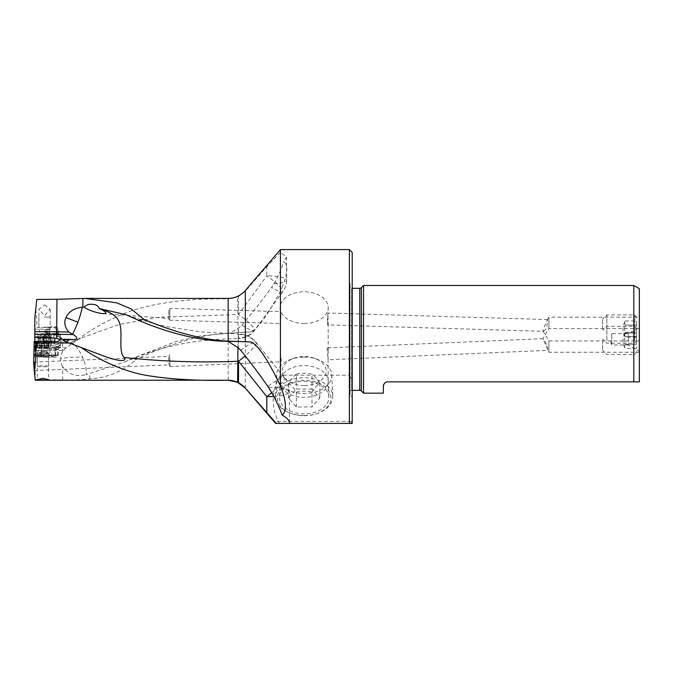 <?xml version="1.0" encoding="UTF-8"?>
<svg xmlns="http://www.w3.org/2000/svg" width="673" height="673" viewBox="0 0 673 673"><rect width="100%" height="100%" fill="white"/><g stroke="black" fill="none" stroke-linecap="round" stroke-linejoin="round"><path stroke-width="0.5" stroke-dasharray="3.37 2.52" d="M228.155 380.253L228.155 333.228C215.343 334.027 202.607 336.063 189.937 339.327C168.385 345.569 150.348 352.358 135.82 359.71L130.688 359.163L124.707 361.931L86.304 374.6C86.581 369.729 85.37 363.984 82.653 357.371C77.53 346.41 72.886 341.707 68.722 343.28L61.933 343.28L61.941 338.477L60.242 336.786L58.955 336.786L58.315 329.156L56.557 327.457L37.175 327.457L35.804 308.604L36.763 299.435M72.768 343.28L78.236 339.327C92.176 328.458 109.859 318.935 131.277 310.766C158.668 302.211 190.964 298.257 228.155 298.921L237.653 296.81L238.284 338.477L216.05 339.402L198.552 341.161C184.293 342.969 170.277 345.956 156.506 350.12C143.585 354.267 132.985 358.204 124.707 361.931M44.553 304.861L50.206 309.218L44.553 315.645L38.908 309.218L44.553 304.861M34.668 333.959L58.761 333.387L56.339 333.387L57.012 336.786L60.242 336.786M57.012 336.786L58.955 336.786M61.933 343.28L60.452 343.28L60.461 335.087L57.693 335.087L57.693 336.786M61.941 338.477L60.452 338.477L59.031 336.786M49.44 333.387L49.331 335.087L53.848 335.087L53.848 345.619L59.88 343.28L70.539 343.28C72.348 343.053 70.901 344.568 66.206 347.806L35.492 347.806L34.718 340.454M60.452 343.28L59.88 343.28M69.403 343.28L80.331 338.359L68.52 343.28L70.539 343.28M53.848 345.619L35.543 344.929M35.021 345.485A57.558 5.014 180 0 1 43.669 345.51L45.646 345.527L44.485 345.577L43.955 347.293L44.46 348.437L34.979 348.387L34.803 341.505M34.979 348.387L34.92 355.016L33.717 356.875L42.677 357.043A1.699 1.312 -83.9 0 1 41.541 355.453L41.541 349.708L40.801 354.545L33.734 354.511M35.492 347.806L35.173 379.454L33.827 366.684M34.861 341.505L34.861 342.38M45.646 345.527L50.265 343.726L43.854 343.667L43.854 341.522M34.996 345.527L44.485 345.577M34.685 336.786L45.184 336.786L49.331 338.477L34.718 338.477M45.184 336.786L34.676 336.786M50.382 333.387L49.508 333.387L49.508 329.156L48.877 327.457L57.331 327.457L54.505 327.457L56.103 329.156L56.103 333.387L57.331 333.387L55.876 333.387M46.588 333.387L49.508 333.387M44.696 333.959L44.544 336.786M58.425 333.959L56.49 333.959M56.557 327.457L37.175 327.457M45.284 327.457L38.058 327.457L45.284 327.457M34.66 319.473L35.804 308.604M34.66 327.953L34.794 327.457M236.374 341.463L246.259 341.775M247.622 341.825L250.97 341.985M349.388 249.599L349.388 375.214L280.431 375.214L280.431 291.039C287.581 275.089 288.717 265.255 283.855 261.545L286.597 256.901L280.431 252.282L280.431 249.599M280.431 252.282L266.802 266.643L245.309 291.14L245.309 290.517M130.688 359.163L175.039 341.85L200.52 335.852L229.459 333.177L238.343 328.214L241.792 325.067A19.786 3.415 -143.8 0 0 254.52 330.367A19.786 3.415 -143.8 0 0 254.646 329.93A19.786 3.415 -143.8 0 0 238.545 314.484L238.545 296.381L237.653 296.81M238.545 296.381L245.309 291.14M76.688 340.429L80.331 338.359L119.491 324.369L158.828 317.277L238.545 314.484L266.802 275.821A19.786 3.415 36.2 0 1 282.778 291.703A19.786 3.415 36.2 0 1 271.64 287.413L273.886 283.947C278.227 276.267 281.55 268.805 283.855 261.545M254.646 329.93A19.786 19.34 -0 0 1 238.545 338.023L238.343 328.214M228.155 333.228L251.13 331.839C257.279 328.348 264.649 320.584 280.431 291.039M251.13 331.839L229.459 333.177M241.792 325.067C251.332 314.022 261.284 301.47 271.648 287.405M35.173 379.454L62.648 379.951C72.625 380.136 81.652 379.799 89.728 378.949C107.831 377.704 123.193 371.294 135.82 359.71M62.648 379.951L62.648 366.583C68.419 374.457 76.31 377.124 86.304 374.6M62.648 366.583A15.168 14.856 161.7 0 1 60.604 358.877A19.786 4.198 0 0 1 76.537 357.17A19.786 4.198 0 0 1 82.653 357.371M35.492 350.347L63.506 350.33L62.648 351.626A15.168 14.856 -18.3 0 0 60.604 358.877M34.13 369.57L34.239 370.562L34.13 369.57M41.541 349.708L41.835 347.882L33.953 347.823M41.835 347.882A7.344 0.639 0 0 0 41.987 347.891L38.883 347.865M34.155 346.284L46.479 346.393L42.155 347.899L35.854 347.848M44.46 348.437L49.995 349.026L49.995 353.249L49.028 355.277L53.874 355.546L55.329 354.73L55.615 353.796L55.615 349.573L57.382 349.27L56.423 349.043L55.489 349.758L55.893 346.528L55.018 349.926L55.018 354.713A6.217 0.538 180 0 1 58.408 355.193A6.217 0.538 180 0 1 51.838 355.731A6.217 0.538 180 0 1 51.543 355.731L46.479 355.689A7.344 0.639 180 0 1 41.541 355.453L40.801 355.369L41.642 356.917L42.862 357.052A1.699 1.312 -83.9 0 1 42.677 357.043L46.647 357.237L46.479 346.393M42.567 356.547A6.503 0.564 0 0 0 49.247 356.118A6.503 0.564 0 0 0 43.299 355.411A6.503 0.564 0 0 0 36.628 356.118A6.503 0.564 0 0 0 42.567 356.547M56.423 349.043L49.995 349.026M58.374 341.169L58.374 345.956L60.292 344.366L59.409 345.888L57.138 347.26A6.217 0.538 0 0 0 55.506 347.133M55.893 346.528L56.911 346.486A6.217 0.538 0 0 0 58.164 346.41M58.374 345.956L58.055 347.016L57.138 347.26M237.948 347.546L238.276 333.959L200.865 331.94L168.149 326.876C156.893 324.647 142.903 320.609 126.196 314.762M240.673 350.288A22.613 3.693 -38.6 0 1 256.211 342.464A22.613 3.693 -38.6 0 1 256.363 342.952A22.613 22.125 180 0 0 238.545 334.447A22.613 22.125 180 0 0 238.208 334.456L238.208 334.439C237.519 334.397 237.628 334.245 238.52 333.985C237.931 335.617 238.503 328.777 238.292 347.848M271.707 392.721A22.613 3.693 141.4 0 0 284.477 377.847A22.613 3.693 141.4 0 0 267.862 386.47M256.363 342.952A22.613 3.693 -38.6 0 1 245.182 355.857M349.388 423.401L275.602 423.401L352.215 423.401L352.215 420.709L350.683 423.401L352.215 423.401M352.215 252.425L352.215 420.709M349.388 375.214L352.215 380.001M350.683 423.401L279.32 423.401C270.739 407.401 271.11 391.333 280.431 375.214M304.171 381.288A24.691 16.303 180 0 1 328.853 397.137A24.691 16.303 180 0 1 304.171 413.887A24.691 16.303 180 0 1 279.488 397.137A24.691 16.303 180 0 1 304.171 381.288M275.602 423.401L273.869 421.407L352.215 421.407M352.215 397.12L352.215 281.533L352.215 397.12L350.053 394.958A2.263 2.263 0 0 1 349.388 393.36L349.388 285.293A2.263 2.263 0 0 1 350.053 283.695L350.053 394.958L350.053 283.695L352.215 281.533M349.388 285.293L349.388 393.36M349.388 286.05L349.388 392.595L349.388 286.05A2.263 2.263 0 0 0 351.651 288.313L352.215 288.313M349.388 392.595A2.263 2.263 0 0 1 351.651 390.34L351.651 288.313L351.651 390.34L352.215 390.34M363.521 285.487L363.521 393.167M633.806 285.487L633.806 381.86L387.825 381.86M387.236 381.894L386.639 382.02M385.469 382.516L383.921 384.098M383.602 384.754L383.383 385.545M383.307 386.378L383.307 393.167M639.35 288.692L639.35 381.86M639.35 351.34L639.35 327.314L639.35 351.34L628.338 344.98L628.338 333.673L628.338 344.98L611.74 344.98L611.74 333.673L628.338 333.673L639.35 327.314M639.35 340.395L639.35 352.265L639.35 340.395M639.35 329.063L639.35 317.193L639.35 329.063M611.74 333.673L611.74 344.98L609.688 339.327M548.916 340.395L548.916 352.265L548.916 340.395M639.35 328.525L548.916 328.525L542.775 338.738L544.802 340.395C546.88 345.535 547.872 348.858 547.78 350.347L328.045 359.777L328.197 350.305L327.633 347.916L542.926 338.679L548.916 352.265L639.35 352.265M327.633 347.916C325.959 347.63 328.904 360.097 328.045 359.777L328.197 381.49A24.026 15.858 180 0 1 304.171 397.348A24.026 15.858 180 0 1 280.153 381.49A24.026 15.858 180 0 1 280.161 381.053A24.026 15.858 180 0 1 304.171 365.624A24.026 15.858 180 0 1 328.188 381.053A24.026 15.858 180 0 1 328.197 381.49M304.171 323.511A24.026 15.858 0 0 0 328.197 307.654A24.026 15.858 0 0 0 304.171 291.796A24.026 15.858 0 0 0 280.153 307.654A24.026 15.858 0 0 0 304.171 323.511M543.658 331.318L545.853 329.063L547.023 325.48L547.612 319.566L543.271 329.063L542.875 330.88L543.658 331.318L327.633 324.899L328.197 322.493L327.978 318.968C328.188 311.321 328.037 311.321 327.507 318.968C327.499 326.624 327.658 326.615 327.978 318.968C328.188 311.321 328.037 311.321 327.507 318.968M547.612 319.566L328.045 313.038L328.197 313.786L328.197 307.654M280.834 317.563C280.843 309.908 280.691 309.908 280.363 317.563C280.153 325.219 280.313 325.219 280.834 317.563C280.313 325.219 280.153 325.219 280.363 317.563L280.153 307.654M169.604 320.188L168.62 318.422L168.94 309.959L169.975 308.343L169.621 320.205L169.975 308.343L280.717 311.633L280.153 314.039M169.621 320.205L280.296 323.494L280.153 322.746L280.296 349.943C279.438 349.624 282.382 362.091 280.708 361.805L280.153 359.416L280.296 349.943M168.923 309.967L168.629 318.438L102.969 313.618M170.05 366.558L169.546 354.696L170.05 366.558L280.708 361.805M33.81 362.099L168.612 356.429L168.973 364.901L168.595 356.438L169.537 354.705M548.916 329.063L548.916 317.193L548.916 329.063M34.92 355.016L53.142 354.814L57.382 355.184L53.874 355.546L53.26 356.497L54.74 355.638L55.615 353.796M55.615 349.573L56.221 349.733A1.699 0.757 87.5 0 1 56.145 349.733M55.018 349.926L55.413 349.321M40.801 354.545L40.801 355.369L33.726 355.336M37.452 356.404A5.653 0.496 0 0 1 37.284 356.286A5.653 0.496 0 0 1 42.937 355.798A5.653 0.496 180 0 1 43.257 355.798A5.653 0.496 180 0 1 48.591 356.286A5.653 0.496 180 0 1 48.422 356.404A5.653 0.496 180 0 1 42.937 356.783A5.653 0.496 180 0 1 42.618 356.783A5.653 0.496 0 0 1 37.452 356.404L36.628 356.118M63.506 350.33L66.206 347.806M44.553 327.145L50.206 327.145L44.553 327.145M634.824 329.063L634.824 314.93L634.824 329.063M636.523 329.063L636.523 340.26L636.523 329.063M606.853 329.063L606.853 314.93L606.853 329.063M602.613 329.063L602.613 319.17L602.613 329.063M636.523 337.173L625.217 337.173A14.629 7.378 0 0 1 625.217 333.051L636.523 333.051L636.523 337.173L636.523 325.084L636.523 333.051L625.217 333.051A14.604 14.604 0 0 1 625.217 325.084L636.523 325.084L636.523 320.954L636.523 325.084L625.217 325.084A14.629 7.378 180 0 1 625.217 320.954L636.523 320.954M625.217 320.954A14.629 7.378 180 0 0 625.217 325.084A14.604 14.604 0 0 0 625.217 333.051A14.629 7.378 0 0 0 625.217 337.173A16.219 16.219 0 0 1 625.217 320.954M634.824 340.395L634.824 326.262L634.824 340.395M636.523 340.395L636.523 329.198L636.523 340.395M606.853 340.395L606.853 326.262L606.853 340.395M602.613 340.395L602.613 350.288L602.613 340.395M636.523 348.505L625.217 348.505A14.629 7.378 0 0 1 625.217 344.374L636.523 344.374L636.523 348.505L636.523 336.407L636.523 344.374L625.217 344.374A14.604 14.604 0 0 1 625.217 336.407L636.523 336.407L636.523 332.285L636.523 336.407L625.217 336.407A14.629 7.378 180 0 1 625.217 332.285L636.523 332.285M625.217 332.285A14.629 7.378 180 0 0 625.217 336.407A14.604 14.604 0 0 0 625.217 344.374A14.629 7.378 0 0 0 625.217 348.505A16.219 16.219 0 0 1 625.217 332.285M304.171 380.304A26.819 17.708 0 0 0 278.176 393.655A26.819 17.708 0 0 0 291.384 413.575A26.819 17.708 0 0 0 304.171 415.721A26.819 17.708 0 0 0 316.958 413.575A26.819 17.708 0 0 0 330.165 393.655A26.819 17.708 0 0 0 304.171 380.304M311.994 389.07L296.347 389.07L288.524 398.012L296.347 406.963L311.994 406.963L319.818 398.012L311.994 389.07L311.994 374.205C306.779 373.002 301.563 373.002 296.347 374.205L296.347 389.07M304.171 415.552A28.619 18.894 180 0 1 290.526 413.264A28.619 18.894 180 0 1 275.568 396.052A28.619 18.894 180 0 1 304.171 377.763A28.619 18.894 180 0 1 332.773 396.052A28.619 18.894 180 0 1 317.816 413.264A28.619 18.894 180 0 1 304.171 415.552M304.171 357.085A27.585 18.213 180 0 1 317.32 359.289A27.585 18.213 180 0 1 331.739 374.718A27.585 18.213 180 0 1 304.171 393.512A27.585 18.213 180 0 1 276.603 374.718A27.585 18.213 180 0 1 291.022 359.289A27.585 18.213 180 0 1 304.171 357.085M304.171 385.536A21.931 14.478 180 0 1 282.912 374.617A21.931 14.478 180 0 1 293.714 358.33A21.931 14.478 180 0 1 304.171 356.572A21.931 14.478 180 0 1 314.627 358.33A21.931 14.478 180 0 1 325.429 374.617A21.931 14.478 180 0 1 304.171 385.536M296.347 374.205C293.739 375.98 291.131 378.966 288.524 383.156L288.524 398.012M288.524 383.156C291.131 384.931 293.739 387.909 296.347 392.098L296.347 406.963M296.347 392.098C301.563 390.895 306.779 390.895 311.994 392.098L311.994 406.963M311.994 392.098C314.602 387.909 317.21 384.931 319.818 383.156L319.818 398.012M319.818 383.156C317.21 378.966 314.602 375.98 311.994 374.205M46.555 341.606A6.78 0.589 180 0 1 49.676 342.044A6.78 0.589 180 0 1 42.937 342.7A6.78 0.589 180 0 1 36.199 342.044A6.78 0.589 180 0 1 40.59 341.556M42.937 343.323A7.487 0.656 0 0 0 50.425 342.675A7.487 0.656 0 0 0 50.382 342.607A7.487 0.656 0 0 0 42.937 342.019A7.487 0.656 0 0 0 35.484 342.607A7.487 0.656 0 0 0 35.45 342.675A7.487 0.656 0 0 0 42.937 343.323M37.486 342.002L41.019 342.591L48.868 342.111L44.855 341.632L37.486 342.002L37.486 347.201A11.685 11.508 119.7 0 0 37.604 347.251C38.992 347.823 39.505 347.748 39.152 347.024A11.685 4.231 88.1 0 1 39.11 346.957L41.314 346.839A11.685 7.277 -94 0 0 41.39 346.906L44.477 346.906A11.685 7.277 94 0 0 44.553 346.839L46.765 346.957A11.685 4.231 -88.1 0 1 46.723 347.024L46.588 341.825M46.723 341.766L46.723 347.024C46.37 347.748 46.883 347.823 48.263 347.251A11.685 11.508 -119.7 0 0 48.38 347.201L48.868 347.125L48.38 347.419A11.685 11.508 -60.3 0 1 48.263 347.478L46.723 347.714A11.685 4.231 -91.9 0 0 46.765 347.663L44.553 347.773A11.685 7.277 86 0 1 44.477 347.823L41.39 347.823A11.685 7.277 -86 0 1 41.314 347.773L39.11 347.663A11.685 4.231 91.9 0 0 39.152 347.714L37.604 347.478A11.685 11.508 60.3 0 1 37.486 347.419L36.998 347.125L37.486 347.201M39.286 341.825L39.286 347.369L39.152 341.766M39.11 341.758L39.11 346.957L39.152 341.724M46.723 341.724L46.79 346.889M37.234 342.204L36.998 347.125A11.87 11.828 180 0 0 48.868 347.125L48.641 342.204M46.588 342.389L46.79 347.621M44.822 347.68L44.855 342.591M39.286 342.389L39.286 347.941L39.11 342.464M42.937 345.678A7.487 0.656 0 0 0 35.45 346.334A7.487 0.656 0 0 0 35.459 346.368A7.487 0.656 0 0 0 42.937 346.982A7.487 0.656 0 0 0 50.416 346.368A7.487 0.656 0 0 0 50.425 346.334A7.487 0.656 0 0 0 42.937 345.678M42.937 354.427A5.653 0.496 0 0 0 48.591 353.931A5.653 0.496 0 0 0 48.582 353.905A5.653 0.496 0 0 0 42.937 353.443A5.653 0.496 0 0 0 37.293 353.905A5.653 0.496 0 0 0 37.284 353.931A5.653 0.496 0 0 0 42.937 354.427M42.937 365.826A5.653 0.496 0 0 0 37.284 366.322A5.653 0.496 0 0 0 42.937 366.81A5.653 0.496 0 0 0 48.591 366.322A5.653 0.496 0 0 0 42.937 365.826M44.553 341.379L51.341 341.379L44.553 341.379M44.553 340.816L52.048 340.816L44.553 340.816M39.11 341.379L43.013 341.379L39.11 341.379L39.11 336.164A11.685 11.55 90 0 1 39.227 336.105C40.607 335.491 41.129 335.491 40.767 336.105A11.685 4.248 90 0 0 40.725 336.164L42.937 336.164A11.685 7.302 -90 0 1 43.013 336.105L46.101 336.105A11.685 7.302 90 0 1 46.176 336.164L48.389 336.164A11.685 4.248 -90 0 0 48.347 336.105L48.347 336.105C47.985 335.491 48.506 335.491 49.886 336.105A11.685 11.55 -90 0 1 50.004 336.164L50.492 336.349L50.004 336.164A11.685 11.55 -90 0 0 49.886 336.105C48.506 335.491 47.985 335.491 48.347 336.105A11.685 4.248 -90 0 1 48.389 336.164L46.479 336.273L46.479 341.379L46.176 336.164A11.685 7.302 90 0 0 46.101 336.105L44.553 335.65L43.013 336.105A11.685 7.302 -90 0 0 42.937 336.164L40.725 336.164A11.685 4.248 90 0 1 40.767 336.105L40.767 336.105C41.129 335.491 40.607 335.491 39.227 336.105A11.685 11.55 90 0 0 39.11 336.164L39.11 341.379M38.622 341.379L38.622 336.349A11.87 11.87 -90 0 1 44.553 334.759A11.87 11.87 0 0 1 50.492 336.349L50.492 341.379M44.553 337.139L52.048 337.139L44.553 337.139M44.553 329.509L50.206 329.509L44.553 329.509M44.553 317.076L50.206 317.076L44.553 317.076M228.155 298.4L228.155 298.921M53.907 333.53L53.848 335.087L60.461 335.087L58.761 333.387M62.698 343.28L62.404 350.347M35.097 344.727L35.543 344.727M35.063 343.651A59.249 5.165 180 0 1 43.854 343.667L43.669 345.51M43.955 347.293L46.816 347.167L46.816 345.325M46.984 349.009L47.581 348.984A1.699 0.757 87.5 0 1 46.816 347.167A6.217 0.538 180 0 1 50.265 347.108L50.265 343.726M47.581 348.984L50.088 348.942L50.265 347.108L54.765 347.15L54.765 341.606M43.005 336.786L42.895 345.619M46.101 333.421A1.699 1.27 90 0 0 45.066 335.087L49.331 335.087L49.331 338.477M44.258 335.087L45.066 335.087L45.066 336.786M49.508 329.156L34.668 329.156M56.734 335.087L57.693 335.087A1.699 0.942 90 0 0 56.751 333.387M56.103 329.156L58.315 329.156M273.886 283.947A19.786 4.206 180 0 0 286.597 280.027A19.786 4.206 180 0 0 266.802 275.821L266.802 266.643M89.728 378.949L89.728 373.481M62.648 351.626L62.648 350.347M51.543 341.657L51.72 357.27L46.656 357.228A5.653 0.496 180 0 1 42.862 357.052M53.26 356.497L51.72 357.27M49.995 353.249L35.004 353.174M51.022 348.951L50.088 348.942M54.656 348.791L54.765 347.15A6.217 0.538 180 0 1 60.326 347.689A6.217 0.538 180 0 1 56.911 348.177A1.699 0.757 87.5 0 1 56.221 349.733C58.45 349.136 59.678 350.423 60.326 347.689L60.326 339.52M60.292 344.366L60.292 339.579M55.59 348.227L56.911 348.177L56.911 346.486M273.751 396.422A22.613 4.694 180 0 0 289.424 391.964A22.613 4.694 180 0 0 268.401 387.278M245.309 388.136L245.309 332.327M359.761 288.313L359.761 390.34M361.359 287.649L361.359 390.996M37.234 342.019L37.234 347.1M37.604 347.251L37.604 341.993M41.019 346.713L41.019 341.632M41.314 346.839L41.314 341.64M41.39 346.906L41.39 341.648M44.477 346.906L44.477 341.648M44.553 346.839L44.553 341.64M44.855 346.713L44.855 341.632M48.263 347.251L48.263 341.993M48.38 347.201L48.38 342.002M48.641 347.1L48.641 342.019M48.38 347.419L48.38 342.221M48.263 347.478L48.263 342.221M44.553 347.773L44.553 342.574M44.477 347.823L44.477 342.565M41.39 347.823L41.39 342.565M41.314 347.773L41.314 342.574M41.019 347.672L41.019 342.591M37.604 347.478L37.604 342.221M37.486 347.419L37.486 342.221M42.937 351.298A4.854 0.421 0 0 0 47.783 350.894A4.854 0.421 0 0 0 42.937 350.448A4.854 0.421 0 0 0 38.083 350.894A4.854 0.421 0 0 0 42.937 351.298M42.937 352.139A4.854 0.421 0 0 0 38.083 352.543A4.854 0.421 0 0 0 42.937 352.989A4.854 0.421 0 0 0 47.783 352.543A4.854 0.421 0 0 0 42.937 352.139M38.849 341.379L38.849 336.273L38.849 341.379M39.227 336.105L39.227 341.379L39.227 336.105M40.767 336.105L40.767 341.379L40.767 336.105M40.725 336.164L40.725 341.379L40.725 336.164M42.635 336.273L42.635 341.379L42.635 336.273M42.937 336.164L42.937 341.379L42.937 336.164M43.013 336.105L43.013 341.379L43.013 336.105M46.101 336.105L46.101 341.379L46.101 336.105M46.176 336.164L46.176 341.379L46.176 336.164M48.347 336.273L48.347 341.379L48.347 336.273M48.389 336.164L48.389 341.379L48.389 336.164M49.886 336.105L49.886 341.379L49.886 336.105M50.004 336.164L50.004 341.379L50.004 336.164M50.265 336.273L50.265 341.379L50.265 336.273M44.553 332.58L49.415 332.58L44.553 332.58M44.553 330.889L49.415 330.889L44.553 330.889M48.851 327.457L53.091 325.917L57.331 327.457L57.331 333.387M286.597 256.901L286.597 280.027A19.786 19.786 0 0 1 282.778 291.703L254.52 330.367A19.786 19.786 0 0 1 238.284 338.477M225.901 333.27L231.655 333.034M58.408 346.242L58.408 355.193C57.087 358.322 56.776 356.631 51.703 357.279L46.647 357.237M59.409 345.888L58.055 347.016M289.424 422.88L289.424 391.964A22.613 22.613 0 0 0 284.477 377.847L256.211 342.464A22.613 22.613 0 0 0 238.276 333.959M328.197 350.305L328.197 322.493M328.188 381.053L328.853 397.137M280.161 381.053L279.488 397.137M280.153 381.49L280.153 359.416M34.239 370.562L168.973 364.901L170.042 366.549M547.284 319.902L548.916 317.193L639.35 317.193M542.875 330.88L548.916 340.933L639.35 340.933M55.329 354.73L54.74 355.638M57.382 355.184L57.382 349.27M49.028 355.277L53.142 356.724L57.264 355.277M41.575 356.926L33.709 356.883M48.422 356.404L49.247 356.118M37.284 356.286L37.284 379.698M48.591 356.286L48.591 379.698M69.327 342.944A19.786 19.786 0 0 0 68.52 343.28M50.206 309.218L50.206 327.145L51.055 327.457M38.058 327.457L38.908 327.145L38.908 309.218M636.523 340.26L634.824 343.196L606.853 343.196L602.613 338.956M636.523 317.875L634.824 314.93L606.853 314.93L602.613 319.17M636.523 351.584L634.824 354.52L606.853 354.52L602.613 350.288M636.523 329.198L634.824 326.262L606.853 326.262L602.613 330.502M291.384 413.575L290.526 413.264M316.958 413.575L317.816 413.264M331.739 374.718L332.773 396.052M276.603 374.718L275.568 396.052M293.714 358.33L291.022 359.289M314.627 358.33L317.32 359.289M49.676 342.044L50.382 342.607M35.484 342.607L36.199 342.044M39.084 346.889L39.084 341.741M48.868 347.125L48.868 342.111M39.084 347.621L39.084 342.473M36.998 347.125L36.998 342.111M37.158 347.251A11.87 11.87 0 0 0 48.708 347.251M35.45 342.675L35.45 346.334M50.425 342.675L50.425 346.334M48.591 366.322L48.591 353.931L47.783 352.543L47.783 350.894L50.416 346.368M37.293 353.905L38.083 350.894L35.459 346.368M37.284 353.931L37.284 366.322M51.341 341.379L52.048 340.816L52.048 337.139L49.415 332.58L49.415 330.889L50.206 329.509L50.206 317.076M38.908 317.076L38.908 329.509L39.699 330.889L39.699 332.58L37.065 337.139L37.065 340.816L37.772 341.379M40.902 335.81L40.902 341.379L40.902 335.81M40.708 336.214L40.708 341.379L40.708 336.214M48.406 336.214L48.406 341.379L48.406 336.214M48.204 335.81L48.204 341.379L48.204 335.81"/><path stroke-width="1.01" d="M54.765 341.606L54.765 338.115L56.658 338.443L56.953 299.283L36.763 299.435L34.828 317.875L34.861 341.505M56.953 299.283L85 298.4L116.74 302.85L131.067 308.882L143.669 319.17C167.476 329.484 199.368 339.882 228.155 341.127L250.97 341.985C257.187 344.955 265.221 354.36 280.431 385.831C286.37 401.234 286.984 411.018 282.273 415.174C287.363 418.126 289.726 420.869 289.373 423.401L349.388 423.401L349.388 249.599L280.431 249.599L280.431 385.831M33.785 362.091L33.65 362.251C34.045 361.939 34.264 363.311 34.315 366.364L34.13 369.57L33.65 362.251L34.205 341.497L51.543 341.657A6.217 0.538 0 0 0 51.838 341.657A6.217 0.538 0 0 0 58.374 341.169L60.292 339.579A6.217 0.538 0 0 0 60.326 339.52A6.217 0.538 0 0 0 59.401 339.242L56.658 338.443M34.828 317.875L34.803 341.505M54.765 338.115L34.87 337.35M56.734 331.789L34.853 331.722M56.953 331.797L68.882 332.075C64.81 327.482 63.826 322.661 65.937 317.622C68.898 311.464 74.333 307.998 82.232 307.241L84.167 307.191C86.329 304.861 89.063 303.91 92.386 304.339C95.919 304.381 98.241 305.794 99.335 308.579L126.196 314.762L139.008 320.533L143.669 319.17M139.008 320.533C163.682 331.099 197.635 341.354 228.088 341.304L236.374 341.463M246.259 341.775L247.622 341.825M238.528 341.531L228.046 341.304L238.292 347.848L240.673 350.288C249.246 360.686 258.306 372.741 267.862 386.47L268.401 387.278C273.684 395.505 278.302 404.801 282.273 415.174M289.424 422.88L289.373 423.401L276.292 423.401L245.309 388.085L237.569 382.298L228.155 380.237L35.257 380.253L34.306 371.227C35.408 363.883 36.022 354.435 36.165 342.894L34.205 341.497M34.13 369.57L34.306 371.227M36.165 342.894L68.89 342.894L81.24 347.537C96.853 358.633 121.123 370.941 146.731 375.458C170.328 379.303 197.475 380.893 228.155 380.237C235.02 380.38 240.741 383.013 245.309 388.136L275.602 423.401L279.32 423.401M42.937 380.237L48.591 379.698L42.937 378.302L37.284 379.698L42.937 380.237M68.89 342.894L63.422 340.681A22.613 22.613 0 0 0 65.752 341.707L103.608 355.958C122.873 362.999 126.532 360.518 124.295 357.489C119.087 353.098 121.67 339.621 120.728 328.466C119.012 316.958 114.881 314.493 101.043 308.89M34.853 334.262L56.734 334.321A56.524 4.93 180 0 1 73.264 334.59C77.841 337.484 78.127 339.142 74.131 339.545L68.873 339.722M68.882 339.722A10.432 0.909 0 0 0 63.422 340.681A22.613 22.613 0 0 0 65.752 341.707A22.613 4.509 -69.4 0 0 68.882 339.722M81.24 347.537L103.608 355.958M73.264 334.59L68.882 332.075M82.232 307.241A22.613 4.509 -69.4 0 1 77.925 322.14A22.613 4.509 -69.4 0 1 72.474 334.212M102.969 313.618L102.944 313.618C96.954 313.206 86.851 309.521 84.167 307.191M102.944 313.618C107.899 313.769 106.696 312.095 99.335 308.579M124.295 357.489C162.033 361.544 199.873 362.797 237.813 361.266L237.948 347.546M245.182 355.857A22.613 3.693 -38.6 0 1 238.545 361.266L266.802 396.649A22.613 3.693 141.4 0 0 271.707 392.721M352.215 423.401L349.388 423.401L352.215 423.401L352.215 252.425L349.388 249.599M237.569 382.298L237.813 361.266A22.613 4.694 0 0 0 238.545 361.266L238.545 382.769M383.383 385.545L383.307 393.167L363.521 393.167L361.359 390.996A2.263 2.263 0 0 0 359.761 390.34L352.215 390.34M352.215 288.313L359.761 288.313A2.263 2.263 0 0 0 361.359 287.649L363.521 285.487L633.806 285.487L633.806 381.86L639.35 381.86L639.35 288.692L633.806 285.487M383.307 386.378C383.904 383.324 385.41 381.818 387.825 381.86L387.236 381.894M386.639 382.02L385.469 382.516M383.921 384.098L383.602 384.754M387.825 381.86L639.35 381.86M363.521 285.487L363.521 393.167M40.59 341.556A6.78 0.589 180 0 1 42.937 341.522A6.78 0.589 180 0 1 46.555 341.606M228.155 341.127L228.155 298.4L85 298.4M43.854 341.522L43.854 337.308M82.888 307.225L82.888 298.417M228.155 298.4C235.02 298.265 240.741 295.64 245.309 290.517L245.309 341.741M59.401 339.242A51.998 4.534 180 0 1 74.131 339.545M266.802 412.801L266.802 396.649A22.613 4.694 180 0 0 273.751 396.422M359.761 390.34L359.761 288.313M361.359 390.996L361.359 287.649M77.925 322.14L65.937 317.622M245.309 290.517L280.431 249.599"/></g></svg>
